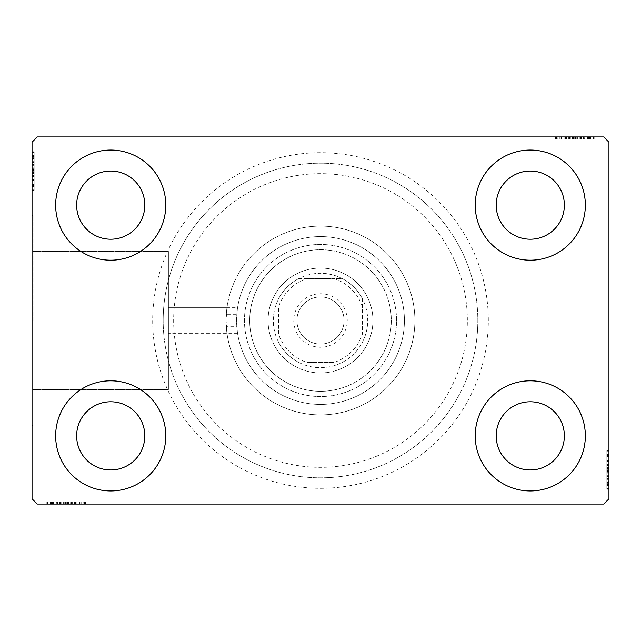 <?xml version="1.0" encoding="UTF-8"?>
<svg xmlns="http://www.w3.org/2000/svg" width="641" height="641" viewBox="0 0 641 641"><rect width="100%" height="100%" fill="white"/><g stroke="black" fill="none" stroke-linecap="round" stroke-linejoin="round"><path stroke-width="0.48" stroke-dasharray="3.21 2.4" d="M488.322 320.5A167.822 167.822 0 0 0 320.5 152.678A167.822 167.822 0 0 0 152.678 320.5A167.822 167.822 0 0 0 320.5 488.322A167.822 167.822 0 0 0 488.322 320.5M163.167 320.5A157.333 157.333 0 0 1 320.5 163.167A157.333 157.333 0 0 1 477.833 320.5A157.333 157.333 0 0 1 320.5 477.833A157.333 157.333 0 0 1 163.167 320.5A157.333 157.333 0 0 1 320.5 163.167A157.333 157.333 0 0 1 477.833 320.5A157.333 157.333 0 0 1 320.5 477.833A157.333 157.333 0 0 1 163.167 320.5M237.619 333.608L168.407 333.608L168.407 320.5L168.407 389.52L168.407 251.48L168.407 333.608L227.01 333.608L226.305 326.726C227.13 337.158 227.058 335.083 226.097 320.5C227.058 305.917 227.13 303.842 226.305 314.274L236.817 314.274A83.915 83.915 0 0 1 323.617 236.641A83.915 83.915 0 0 1 404.415 320.5A83.915 83.915 0 0 1 323.617 404.359A83.915 83.915 0 0 1 236.817 326.726L226.305 326.726A94.403 94.403 0 0 0 323.617 414.847A94.403 94.403 0 0 0 414.903 320.5A94.403 94.403 0 0 1 320.5 414.903A94.403 94.403 0 0 1 226.097 320.5A94.403 94.403 0 0 1 320.5 226.097A94.403 94.403 0 0 1 414.903 320.5A94.403 94.403 0 0 0 323.617 226.153A94.403 94.403 0 0 0 226.305 314.274L227.01 307.392L168.407 307.392L168.407 320.5L168.407 307.392L168.407 320.5L168.407 307.392L237.619 307.392M236.817 326.726L236.585 320.5C237.707 337.414 237.707 337.414 236.585 320.5C237.707 337.414 237.707 337.414 236.585 320.5C237.707 303.586 237.707 303.586 236.585 320.5C237.707 303.586 237.707 303.586 236.585 320.5L236.817 314.274M33.1 320.5L33.1 215.608L33.1 320.5M32.05 320.5L32.05 215.608L32.05 320.5M55.647 435.88A55.07 55.07 0 0 1 110.717 380.81A55.07 55.07 0 0 1 165.787 435.88A55.07 55.07 0 0 1 110.717 490.95A55.07 55.07 0 0 1 55.647 435.88A55.07 55.07 0 0 1 110.717 380.81A55.07 55.07 0 0 1 165.787 435.88A55.07 55.07 0 0 1 110.717 490.95A55.07 55.07 0 0 1 55.647 435.88A55.07 55.07 0 0 1 110.717 380.81A55.07 55.07 0 0 1 165.787 435.88A55.07 55.07 0 0 1 110.717 490.95A55.07 55.07 0 0 1 55.647 435.88M475.213 205.12A55.07 55.07 0 0 1 530.283 150.05A55.07 55.07 0 0 1 585.353 205.12A55.07 55.07 0 0 1 530.283 260.19A55.07 55.07 0 0 1 475.213 205.12A55.07 55.07 0 0 1 530.283 150.05A55.07 55.07 0 0 1 585.353 205.12A55.07 55.07 0 0 1 530.283 260.19A55.07 55.07 0 0 1 475.213 205.12A55.07 55.07 0 0 1 530.283 150.05A55.07 55.07 0 0 1 585.353 205.12A55.07 55.07 0 0 1 530.283 260.19A55.07 55.07 0 0 1 475.213 205.12M475.213 435.88A55.07 55.07 0 0 1 530.283 380.81A55.07 55.07 0 0 1 585.353 435.88A55.07 55.07 0 0 1 530.283 490.95A55.07 55.07 0 0 1 475.213 435.88A55.07 55.07 0 0 1 530.283 380.81A55.07 55.07 0 0 1 585.353 435.88A55.07 55.07 0 0 1 530.283 490.95A55.07 55.07 0 0 1 475.213 435.88A55.07 55.07 0 0 1 530.283 380.81A55.07 55.07 0 0 1 585.353 435.88A55.07 55.07 0 0 1 530.283 490.95A55.07 55.07 0 0 1 475.213 435.88M55.647 205.12A55.07 55.07 0 0 1 110.717 150.05A55.07 55.07 0 0 1 165.787 205.12A55.07 55.07 0 0 1 110.717 260.19A55.07 55.07 0 0 1 55.647 205.12A55.07 55.07 0 0 1 110.717 150.05A55.07 55.07 0 0 1 165.787 205.12A55.07 55.07 0 0 1 110.717 260.19A55.07 55.07 0 0 1 55.647 205.12A55.07 55.07 0 0 1 110.717 150.05A55.07 55.07 0 0 1 165.787 205.12A55.07 55.07 0 0 1 110.717 260.19A55.07 55.07 0 0 1 55.647 205.12M236.585 320.5A83.915 83.915 0 0 1 320.5 236.585A83.915 83.915 0 0 1 404.415 320.5A83.915 83.915 0 0 1 320.5 404.415A83.915 83.915 0 0 1 236.585 320.5A83.915 83.915 0 0 1 320.5 236.585A83.915 83.915 0 0 1 404.415 320.5A83.915 83.915 0 0 1 320.5 404.415A83.915 83.915 0 0 1 236.585 320.5A83.915 83.915 0 0 1 320.5 236.585A83.915 83.915 0 0 1 404.415 320.5A83.915 83.915 0 0 1 320.5 404.415A83.915 83.915 0 0 1 236.585 320.5M76.632 205.12A34.093 34.093 0 0 1 110.717 171.027A34.093 34.093 0 0 1 144.81 205.12A34.093 34.093 0 0 1 110.717 239.213A34.093 34.093 0 0 1 76.632 205.12M496.19 435.88A34.093 34.093 0 0 1 530.283 401.787A34.093 34.093 0 0 1 564.368 435.88A34.093 34.093 0 0 1 530.283 469.973A34.093 34.093 0 0 1 496.19 435.88M496.19 205.12A34.093 34.093 0 0 1 530.283 171.027A34.093 34.093 0 0 1 564.368 205.12A34.093 34.093 0 0 1 530.283 239.213A34.093 34.093 0 0 1 496.19 205.12M76.632 435.88A34.093 34.093 0 0 1 110.717 401.787A34.093 34.093 0 0 1 144.81 435.88A34.093 34.093 0 0 1 110.717 469.973A34.093 34.093 0 0 1 76.632 435.88M570.362 136.942L593.686 136.942L570.362 136.942L570.362 139.041L565.915 139.041L565.907 136.942L593.686 136.942L556.508 136.942L593.213 136.942L556.508 136.942L593.213 136.942L556.508 136.942L593.213 136.942L556.508 136.942L593.213 136.942L565.907 136.942L565.915 139.041L593.213 139.041L593.213 136.942L556.508 136.942L594.159 136.942L556.508 136.942L593.213 136.942L556.508 136.942L593.213 136.942L593.213 139.041L581.451 139.041L581.451 136.942L581.451 139.041L593.213 139.041L593.213 136.942L593.213 139.041L556.508 139.041L556.508 136.942L556.508 139.041L594.159 139.041L594.159 136.942L555.563 136.942L594.159 136.942L555.563 136.942L594.159 136.942L555.563 136.942L594.159 136.942L594.159 139.041L589.92 139.041L589.92 136.942M603.702 136.942L37.298 136.942L32.05 142.182L32.05 498.818L37.298 504.058L603.702 504.058L608.95 498.818L608.95 142.182L603.702 136.942M589.92 139.041L560.266 139.041L593.686 139.041L587.565 139.041L590.625 139.041L590.625 136.942L587.565 136.942L593.686 136.942L587.565 136.942L593.686 136.942L587.565 136.942L593.686 136.942L590.625 136.942L590.625 139.041L587.565 139.041L587.565 136.942L587.565 139.041L590.393 139.041L590.393 136.942L559.329 136.942L590.393 136.942L559.329 136.942L590.393 136.942L569.216 136.942L590.393 136.942L590.393 139.041L556.508 139.041L556.508 136.942L556.508 139.041L593.213 139.041L593.213 136.942L593.213 139.041L556.508 139.041L556.508 136.942L556.508 139.041L583.887 139.041L583.887 136.942M70.638 504.058L47.314 504.058L70.638 504.058L70.638 501.959L75.085 501.959L75.093 504.058L47.314 504.058L84.492 504.058L47.787 504.058L84.492 504.058L47.787 504.058L84.492 504.058L47.787 504.058L84.492 504.058L47.787 504.058L75.093 504.058L75.085 501.959L47.787 501.959L47.787 504.058L84.492 504.058L46.841 504.058L84.492 504.058L47.787 504.058L84.492 504.058L47.787 504.058L47.787 501.959L59.549 501.959L59.549 504.058L59.549 501.959L47.787 501.959L47.787 504.058L47.787 501.959L84.492 501.959L84.492 504.058L84.492 501.959L46.841 501.959L46.841 504.058L85.437 504.058L46.841 504.058L85.437 504.058L46.841 504.058L85.437 504.058L46.841 504.058L46.841 501.959L51.08 501.959L51.08 504.058M51.08 501.959L80.734 501.959L47.314 501.959L53.435 501.959L50.375 501.959L50.375 504.058L53.435 504.058L47.314 504.058L53.435 504.058L47.314 504.058L53.435 504.058L47.314 504.058L50.375 504.058L50.375 501.959L53.435 501.959L53.435 504.058L53.435 501.959L50.607 501.959L50.607 504.058L81.671 504.058L50.607 504.058L81.671 504.058L50.607 504.058L71.784 504.058L50.607 504.058L50.607 501.959L84.492 501.959L84.492 504.058L84.492 501.959L47.787 501.959L47.787 504.058L47.787 501.959L84.492 501.959L84.492 504.058L84.492 501.959L57.113 501.959L57.113 504.058M608.95 465.47L608.95 488.795L608.95 465.47L606.851 465.47L606.851 461.023L608.95 461.023L608.95 488.795L608.95 461.023L606.851 461.023L606.851 464.845L608.95 464.829L608.95 450.671L608.95 489.267L608.95 451.617L608.95 489.267L608.95 464.829L606.851 464.845L606.851 459.236L608.95 459.236M606.851 485.029L606.851 451.617L606.851 488.322L608.95 488.322L608.95 451.617L608.95 488.322L608.95 451.617L608.95 488.322L606.851 488.322L608.95 488.322L606.851 488.322L606.851 476.559L608.95 476.559L606.851 476.559L606.851 488.322L608.95 488.322L606.851 488.322L606.851 451.617L608.95 451.617L606.851 451.617L606.851 489.267L608.95 489.267L608.95 450.671L608.95 489.267L608.95 450.671L608.95 489.267L606.851 489.267L606.851 485.029L608.95 485.029M606.851 479.284L606.851 455.382L606.851 488.795L606.851 482.681L606.851 485.734L608.95 485.734L608.95 482.681L608.95 488.795L608.95 482.681L608.95 488.795L608.95 482.681L608.95 488.795L608.95 485.734L606.851 485.734L606.851 482.681L608.95 482.681L606.851 482.681L606.851 485.501L608.95 485.501L608.95 454.437L608.95 485.501L608.95 454.437L608.95 485.501L608.95 464.324L608.95 485.501L606.851 485.501L606.851 479.284L608.95 479.284M32.05 175.53L32.05 152.205L32.05 175.53L34.149 175.53L34.149 179.977L32.05 179.977L32.05 152.205L32.05 179.977L34.149 179.977L34.149 176.155L32.05 176.171L32.05 190.329L32.05 151.733L32.05 189.383L32.05 151.733L32.05 176.171L34.149 176.155L34.149 181.764L32.05 181.764M34.149 155.971L34.149 189.383L34.149 152.678L32.05 152.678L32.05 189.383L32.05 152.678L32.05 189.383L32.05 152.678L34.149 152.678L32.05 152.678L34.149 152.678L34.149 164.441L32.05 164.441L34.149 164.441L34.149 152.678L32.05 152.678L34.149 152.678L34.149 189.383L32.05 189.383L34.149 189.383L34.149 151.733L32.05 151.733L32.05 190.329L32.05 151.733L32.05 190.329L32.05 151.733L34.149 151.733L34.149 155.971L32.05 155.971M34.149 161.716L34.149 185.618L34.149 152.205L34.149 158.319L34.149 155.266L32.05 155.266L32.05 158.319L32.05 152.205L32.05 158.319L32.05 152.205L32.05 158.319L32.05 152.205L32.05 155.266L34.149 155.266L34.149 158.319L32.05 158.319L34.149 158.319L34.149 155.499L32.05 155.499L32.05 186.563L32.05 155.499L32.05 186.563L32.05 155.499L32.05 176.676L32.05 155.499L34.149 155.499L34.149 161.716L32.05 161.716M34.149 158.792L32.05 158.792M34.149 156.027L32.05 156.027M34.149 162.005L34.149 189.383L34.149 152.678L34.149 189.383L32.05 189.383L34.149 189.383L32.05 189.383L34.149 189.383L34.149 162.005L32.05 162.005M34.149 168.206L34.149 180.53L34.149 168.206L32.05 168.206L32.05 180.53L32.05 168.206L32.05 180.53L32.05 168.206L34.149 168.206L34.149 180.53L32.05 180.53L34.149 180.53L34.149 168.206L32.05 168.206L34.149 168.206M34.149 161.54L34.149 189.383L34.149 152.678L34.149 189.383L32.05 189.383L34.149 189.383L32.05 189.383L34.149 189.383L34.149 161.54L32.05 161.54M34.149 180.289L34.149 152.678L32.05 152.678L34.149 152.678L32.05 152.678L34.149 152.678L32.05 152.678L34.149 152.678L34.149 189.383L32.05 189.383L34.149 189.383L32.05 189.383L34.149 189.383L34.149 180.289L32.05 180.289M34.149 179.985L32.05 179.985M34.149 181.764L34.149 151.733L34.149 159.753L32.05 159.753M34.149 159.753L34.149 161.62L32.05 161.62M34.149 161.62L34.149 186.563L32.05 186.563L34.149 186.563L34.149 170.883L32.05 170.867L34.149 170.883L34.149 190.329L32.05 190.329L34.149 190.329L34.149 171.043L32.05 171.043L34.149 171.043L34.149 151.733L32.05 151.733L34.149 151.733L34.149 170.867L34.149 155.499L32.05 155.499L34.149 155.499L34.149 171.051L32.05 171.051L34.149 171.051L34.149 186.563L34.149 170.883L32.05 170.867L34.149 170.883L34.149 190.329L32.05 190.329M34.149 165.322L32.05 165.322M34.149 184.111L32.05 184.111M34.149 181.86L32.05 181.86M34.149 181.916L32.05 181.916M34.149 177.172L32.05 177.172M34.149 173.519L32.05 173.519M34.149 161.668L32.05 161.668M34.149 172.477L32.05 172.477M34.149 163.094L32.05 163.094L32.05 170.089L32.05 156.436L32.05 163.094L34.149 163.094L34.149 170.089L34.149 163.094M34.149 188.061L34.149 170.57L34.149 185.618L32.05 185.618L32.05 156.436L32.05 185.618L34.149 185.618L34.149 156.436L32.05 156.436L34.149 156.436L34.149 170.578L32.05 170.57L34.149 170.578L34.149 152.678L32.05 152.678L34.149 152.678L34.149 189.383L32.05 189.383L34.149 189.383L34.149 188.061L32.05 188.061M34.149 180.225L32.05 180.225M34.149 173.855L32.05 173.855M34.149 170.089L32.05 170.089L34.149 170.089M34.149 169.657L32.05 169.657M34.149 190.329L34.149 151.733L34.149 170.867L34.149 155.499L32.05 155.499L34.149 155.499L34.149 159.817L32.05 159.817M34.149 186.563L32.05 186.563M34.149 185.618L32.05 185.618L34.149 185.618M34.149 156.436L32.05 156.436M34.149 184.592L32.05 184.592M34.149 157.374L32.05 157.374M34.149 189.383L32.05 189.383L34.149 189.383L34.149 152.678L32.05 152.678L34.149 152.678L34.149 164.441L32.05 164.441L34.149 164.441L34.149 152.678L32.05 152.678L34.149 152.678L34.149 189.383M34.149 159.817L34.149 179.977L34.149 176.203L34.149 176.676L32.05 176.676L34.149 176.676L34.149 170.899L32.05 170.899M34.149 173.07L32.05 173.07M34.149 170.634L32.05 170.634M34.149 164.104L32.05 164.104M34.149 159.954L32.05 159.954M34.149 152.205L34.149 158.319L34.149 152.205L32.05 152.205L34.149 152.205L34.149 155.266L34.149 152.205L32.05 152.205L34.149 152.205L34.149 155.266L32.05 155.266L34.149 155.266L34.149 158.319L32.05 158.319L34.149 158.319L34.149 152.205L34.149 166.011L32.05 166.011L34.149 166.011L34.149 152.205L32.05 152.205M34.149 155.835L32.05 155.835M34.149 162.373L32.05 162.373M34.149 165.138L32.05 165.138M34.149 168.799L32.05 168.799M34.149 172.934L32.05 172.934M34.149 170.899L34.149 152.678L32.05 152.678L34.149 152.678L34.149 179.504L32.05 179.504L34.149 179.504L34.149 175.554L32.05 175.554L34.149 175.554L34.149 179.977L32.05 179.977M34.149 179.055L32.05 179.055M34.149 176.203L32.05 176.203M34.149 179.977L34.149 175.53M34.149 155.499L34.149 165.995L34.149 155.499M34.149 176.676L34.149 165.995L34.149 176.676L32.05 176.676M34.149 165.995L32.05 165.995L34.149 165.995M34.149 155.266L32.05 155.266L34.149 155.266M606.851 482.208L608.95 482.208M606.851 484.973L608.95 484.973M606.851 478.995L606.851 451.617L606.851 488.322L606.851 451.617L608.95 451.617L606.851 451.617L608.95 451.617L606.851 451.617L606.851 478.995L608.95 478.995M606.851 472.794L606.851 460.47L606.851 472.794L608.95 472.794L608.95 460.47L608.95 472.794L608.95 460.47L608.95 472.794L606.851 472.794L606.851 460.47L608.95 460.47L606.851 460.47L606.851 472.794L608.95 472.794L606.851 472.794M606.851 479.46L606.851 451.617L606.851 488.322L606.851 451.617L608.95 451.617L606.851 451.617L608.95 451.617L606.851 451.617L606.851 479.46L608.95 479.46M606.851 460.711L606.851 488.322L608.95 488.322L606.851 488.322L608.95 488.322L606.851 488.322L608.95 488.322L606.851 488.322L606.851 451.617L608.95 451.617L606.851 451.617L608.95 451.617L606.851 451.617L606.851 460.711L608.95 460.711M606.851 461.015L608.95 461.015M606.851 459.236L606.851 489.267L606.851 481.247L608.95 481.247M606.851 481.247L606.851 479.38L608.95 479.38M606.851 479.38L606.851 454.437L608.95 454.437L606.851 454.437L606.851 470.117L608.95 470.133L606.851 470.117L606.851 450.671L608.95 450.671L606.851 450.671L606.851 469.957L608.95 469.957L606.851 469.957L606.851 489.267L608.95 489.267L606.851 489.267L606.851 470.133L606.851 485.501L608.95 485.501L606.851 485.501L606.851 469.949L608.95 469.949L606.851 469.949L606.851 454.437L606.851 470.117L608.95 470.133L606.851 470.117L606.851 450.671L608.95 450.671M606.851 475.678L608.95 475.678M606.851 456.889L608.95 456.889M606.851 459.14L608.95 459.14M606.851 459.084L608.95 459.084M606.851 463.828L608.95 463.828M606.851 467.481L608.95 467.481M606.851 479.332L608.95 479.332M606.851 468.523L608.95 468.523M606.851 477.906L608.95 477.906L608.95 470.911L608.95 484.564L608.95 477.906L606.851 477.906L606.851 470.911L606.851 477.906M606.851 452.939L606.851 470.43L606.851 455.382L608.95 455.382L608.95 484.564L608.95 455.382L606.851 455.382L606.851 484.564L608.95 484.564L606.851 484.564L606.851 470.422L608.95 470.43L606.851 470.422L606.851 488.322L608.95 488.322L606.851 488.322L606.851 451.617L608.95 451.617L606.851 451.617L606.851 452.939L608.95 452.939M606.851 460.775L608.95 460.775M606.851 467.145L608.95 467.145M606.851 470.911L608.95 470.911L606.851 470.911M606.851 471.343L608.95 471.343M606.851 450.671L606.851 489.267L606.851 470.133L606.851 485.501L608.95 485.501L606.851 485.501L606.851 481.183L608.95 481.183M606.851 454.437L608.95 454.437M606.851 455.382L608.95 455.382L606.851 455.382M606.851 484.564L608.95 484.564M606.851 456.408L608.95 456.408M606.851 483.626L608.95 483.626M606.851 451.617L608.95 451.617L606.851 451.617L606.851 488.322L608.95 488.322L606.851 488.322L606.851 476.559L608.95 476.559L606.851 476.559L606.851 488.322L608.95 488.322L606.851 488.322L606.851 451.617M606.851 481.183L606.851 461.023L606.851 464.797L606.851 464.324L608.95 464.324L606.851 464.324L606.851 470.101L608.95 470.101M606.851 467.93L608.95 467.93M606.851 470.366L608.95 470.366M606.851 476.896L608.95 476.896M606.851 481.046L608.95 481.046M606.851 488.795L606.851 482.681L606.851 488.795L608.95 488.795L606.851 488.795L606.851 485.734L606.851 488.795L608.95 488.795L606.851 488.795L606.851 485.734L608.95 485.734L606.851 485.734L606.851 482.681L608.95 482.681L606.851 482.681L606.851 488.795L606.851 474.989L608.95 474.989L606.851 474.989L606.851 488.795L608.95 488.795M606.851 485.165L608.95 485.165M606.851 478.627L608.95 478.627M606.851 475.862L608.95 475.862M606.851 472.201L608.95 472.201M606.851 468.066L608.95 468.066M606.851 470.101L606.851 488.322L608.95 488.322L606.851 488.322L606.851 461.496L608.95 461.496L606.851 461.496L606.851 465.446L608.95 465.446L606.851 465.446L606.851 461.023L608.95 461.023M606.851 461.945L608.95 461.945M606.851 464.797L608.95 464.797M606.851 461.023L606.851 465.47M606.851 485.501L606.851 475.005L606.851 485.501M606.851 464.324L606.851 475.005L606.851 464.324L608.95 464.324M606.851 475.005L608.95 475.005L606.851 475.005M606.851 485.734L608.95 485.734L606.851 485.734M53.9 501.959L53.9 504.058M51.136 501.959L51.136 504.058M63.315 501.959L75.638 501.959L63.315 501.959L63.315 504.058L75.638 504.058L63.315 504.058L75.638 504.058L63.315 504.058L63.315 501.959L75.638 501.959L75.638 504.058L75.638 501.959L63.315 501.959L63.315 504.058L63.315 501.959M57.113 501.959L84.492 501.959L84.492 504.058L84.492 501.959L47.787 501.959L47.787 504.058L47.787 501.959L75.093 501.959L71.263 501.959L71.279 504.058L71.263 501.959L76.872 501.959L76.872 504.058M76.872 501.959L46.841 501.959L54.87 501.959L54.87 504.058M54.87 501.959L56.728 501.959L56.728 504.058M56.728 501.959L66.159 501.959L66.151 504.058L66.159 501.959L46.841 501.959L46.841 504.058L46.841 501.959L65.975 501.959L65.975 504.058L65.991 501.959L85.437 501.959L85.437 504.058L85.437 501.959L66.151 501.959L81.671 501.959L81.671 504.058L81.671 501.959L50.607 501.959L50.607 504.058L50.607 501.959L66.159 501.959L66.151 504.058L66.159 501.959L46.841 501.959L65.975 501.959L65.975 504.058L65.991 501.959L85.437 501.959L85.437 504.058M56.833 501.959L56.833 504.058M60.43 501.959L60.43 504.058M79.22 501.959L79.22 504.058M76.968 501.959L76.968 504.058M77.024 501.959L77.024 504.058M72.281 501.959L72.281 504.058M68.627 501.959L68.627 504.058M56.777 501.959L56.777 504.058M56.648 501.959L84.492 501.959L47.787 501.959L47.787 504.058L47.787 501.959L84.492 501.959L84.492 504.058L84.492 501.959L56.648 501.959L56.648 504.058M75.398 501.959L47.787 501.959L84.492 501.959L84.492 504.058L84.492 501.959L84.492 504.058L84.492 501.959L75.398 501.959L75.398 504.058M83.17 501.959L47.787 501.959L47.787 504.058L47.787 501.959L47.787 504.058L47.787 501.959L84.492 501.959L84.492 504.058L84.492 501.959L83.17 501.959L83.17 504.058M67.585 501.959L67.585 504.058M58.203 501.959L58.203 504.058L65.198 504.058L51.552 504.058L58.203 504.058L58.203 501.959L65.198 501.959L58.203 501.959M80.734 501.959L80.734 504.058L51.552 504.058L80.734 504.058L80.734 501.959L51.552 501.959L51.552 504.058L51.552 501.959L80.734 501.959L80.734 504.058L80.734 501.959M75.334 501.959L75.334 504.058M68.964 501.959L68.964 504.058M65.198 501.959L65.198 504.058L65.198 501.959M64.765 501.959L64.765 504.058M85.437 501.959L50.607 501.959L50.607 504.058L50.607 501.959L54.926 501.959L54.926 504.058M81.671 501.959L81.671 504.058M65.678 501.959L65.678 504.058M51.552 501.959L51.552 504.058M79.7 501.959L79.7 504.058M65.686 501.959L65.686 504.058M52.482 501.959L52.482 504.058M84.492 501.959L84.492 504.058L84.492 501.959L47.787 501.959L47.787 504.058L47.787 501.959L59.549 501.959L59.549 504.058L59.549 501.959L47.787 501.959L47.787 504.058L47.787 501.959L84.492 501.959M54.926 501.959L75.085 501.959L71.311 501.959L71.784 501.959L71.784 504.058L71.784 501.959L66.007 501.959L66.007 504.058M68.178 501.959L68.178 504.058M65.743 501.959L65.743 504.058M59.212 501.959L59.212 504.058M55.062 501.959L55.062 504.058M47.314 501.959L53.435 501.959L47.314 501.959L47.314 504.058L47.314 501.959L50.375 501.959L47.314 501.959L47.314 504.058L47.314 501.959L50.375 501.959L50.375 504.058L50.375 501.959L53.435 501.959L53.435 504.058L53.435 501.959L47.314 501.959L61.127 501.959L61.127 504.058L61.127 501.959L47.314 501.959L47.314 504.058M50.943 501.959L50.943 504.058M57.482 501.959L57.482 504.058M60.246 501.959L60.246 504.058M63.908 501.959L63.908 504.058M68.042 501.959L68.042 504.058M66.007 501.959L47.787 501.959L47.787 504.058L47.787 501.959L74.612 501.959L74.612 504.058L74.612 501.959L70.662 501.959L70.662 504.058L70.662 501.959L75.085 501.959L75.085 504.058L75.085 501.959L61.127 501.959L70.638 501.959M74.164 501.959L74.164 504.058M71.311 501.959L71.311 504.058M50.607 501.959L61.103 501.959L50.607 501.959M71.784 501.959L61.103 501.959L71.784 501.959L71.784 504.058M61.103 501.959L61.103 504.058L61.103 501.959M50.375 501.959L50.375 504.058L50.375 501.959M587.1 139.041L587.1 136.942M589.864 139.041L589.864 136.942M577.685 139.041L565.362 139.041L577.685 139.041L577.685 136.942L565.362 136.942L577.685 136.942L565.362 136.942L577.685 136.942L577.685 139.041L565.362 139.041L565.362 136.942L565.362 139.041L577.685 139.041L577.685 136.942L577.685 139.041M583.887 139.041L556.508 139.041L556.508 136.942L556.508 139.041L593.213 139.041L593.213 136.942L593.213 139.041L565.907 139.041L569.737 139.041L569.721 136.942L569.737 139.041L564.128 139.041L564.128 136.942M564.128 139.041L594.159 139.041L586.13 139.041L586.13 136.942M586.13 139.041L584.272 139.041L584.272 136.942M584.272 139.041L574.841 139.041L574.849 136.942L574.841 139.041L594.159 139.041L594.159 136.942L594.159 139.041L575.025 139.041L575.025 136.942L575.009 139.041L555.563 139.041L555.563 136.942L555.563 139.041L574.849 139.041L559.329 139.041L559.329 136.942L559.329 139.041L590.393 139.041L590.393 136.942L590.393 139.041L574.841 139.041L574.849 136.942L574.841 139.041L594.159 139.041L575.025 139.041L575.025 136.942L575.009 139.041L555.563 139.041L555.563 136.942M584.167 139.041L584.167 136.942M580.57 139.041L580.57 136.942M561.78 139.041L561.78 136.942M564.032 139.041L564.032 136.942M563.976 139.041L563.976 136.942M568.719 139.041L568.719 136.942M572.373 139.041L572.373 136.942M584.223 139.041L584.223 136.942M584.352 139.041L556.508 139.041L593.213 139.041L593.213 136.942L593.213 139.041L556.508 139.041L556.508 136.942L556.508 139.041L584.352 139.041L584.352 136.942M565.602 139.041L593.213 139.041L556.508 139.041L556.508 136.942L556.508 139.041L556.508 136.942L556.508 139.041L565.602 139.041L565.602 136.942M557.83 139.041L593.213 139.041L593.213 136.942L593.213 139.041L593.213 136.942L593.213 139.041L556.508 139.041L556.508 136.942L556.508 139.041L557.83 139.041L557.83 136.942M573.415 139.041L573.415 136.942M582.797 139.041L582.797 136.942L575.802 136.942L589.448 136.942L582.797 136.942L582.797 139.041L575.802 139.041L582.797 139.041M560.266 139.041L560.266 136.942L589.448 136.942L560.266 136.942L560.266 139.041L589.448 139.041L589.448 136.942L589.448 139.041L560.266 139.041L560.266 136.942L560.266 139.041M565.666 139.041L565.666 136.942M572.036 139.041L572.036 136.942M575.802 139.041L575.802 136.942L575.802 139.041M576.235 139.041L576.235 136.942M555.563 139.041L590.393 139.041L590.393 136.942L590.393 139.041L586.074 139.041L586.074 136.942M559.329 139.041L559.329 136.942M575.322 139.041L575.322 136.942M589.448 139.041L589.448 136.942M561.3 139.041L561.3 136.942M575.314 139.041L575.314 136.942M588.518 139.041L588.518 136.942M556.508 139.041L556.508 136.942L556.508 139.041L593.213 139.041L593.213 136.942L593.213 139.041L581.451 139.041L581.451 136.942L581.451 139.041L593.213 139.041L593.213 136.942L593.213 139.041L556.508 139.041M586.074 139.041L565.915 139.041L569.689 139.041L569.216 139.041L569.216 136.942L569.216 139.041L574.993 139.041L574.993 136.942M572.822 139.041L572.822 136.942M575.257 139.041L575.257 136.942M581.788 139.041L581.788 136.942M585.938 139.041L585.938 136.942M593.686 139.041L587.565 139.041L593.686 139.041L593.686 136.942L593.686 139.041L590.625 139.041L593.686 139.041L593.686 136.942L593.686 139.041L590.625 139.041L590.625 136.942L590.625 139.041L587.565 139.041L587.565 136.942L587.565 139.041L593.686 139.041L579.873 139.041L579.873 136.942L579.873 139.041L593.686 139.041L593.686 136.942M590.057 139.041L590.057 136.942M583.518 139.041L583.518 136.942M580.754 139.041L580.754 136.942M577.092 139.041L577.092 136.942M572.958 139.041L572.958 136.942M574.993 139.041L593.213 139.041L593.213 136.942L593.213 139.041L566.388 139.041L566.388 136.942L566.388 139.041L570.338 139.041L570.338 136.942L570.338 139.041L565.915 139.041L565.915 136.942L565.915 139.041L579.873 139.041L570.362 139.041M566.836 139.041L566.836 136.942M569.689 139.041L569.689 136.942M590.393 139.041L579.897 139.041L590.393 139.041M569.216 139.041L579.897 139.041L569.216 139.041L569.216 136.942M579.897 139.041L579.897 136.942L579.897 139.041M590.625 139.041L590.625 136.942L590.625 139.041M376.571 456.224A146.845 146.845 0 0 1 184.776 376.571A146.845 146.845 0 0 1 264.429 184.776A146.845 146.845 0 0 1 456.224 264.429A146.845 146.845 0 0 1 376.571 456.224M260.422 175.089A157.333 157.333 0 0 0 175.089 380.578A157.333 157.333 0 0 0 380.578 465.911A157.333 157.333 0 0 0 465.911 260.422A157.333 157.333 0 0 0 260.422 175.089A157.333 157.333 0 0 0 175.089 380.578A157.333 157.333 0 0 0 380.578 465.911A157.333 157.333 0 0 0 465.911 260.422A157.333 157.333 0 0 0 260.422 175.089M300.477 272.032A52.442 52.442 0 0 1 368.968 300.477A52.442 52.442 0 0 1 340.523 368.968A52.442 52.442 0 0 1 272.032 340.523A52.442 52.442 0 0 1 300.477 272.032A52.442 52.442 0 0 1 368.968 300.477A52.442 52.442 0 0 1 340.523 368.968A52.442 52.442 0 0 1 272.032 340.523A52.442 52.442 0 0 1 300.477 272.032M293.466 255.062A70.798 70.798 0 0 1 385.938 293.466A70.798 70.798 0 0 1 347.534 385.938A70.798 70.798 0 0 0 385.938 293.466A70.798 70.798 0 0 0 293.466 255.062A70.798 70.798 0 0 0 255.062 347.534A70.798 70.798 0 0 0 347.534 385.938A70.798 70.798 0 0 1 255.062 347.534A70.798 70.798 0 0 1 293.466 255.062M291.463 250.214A76.047 76.047 0 0 1 390.786 291.463A76.047 76.047 0 0 1 349.537 390.786A76.047 76.047 0 0 1 250.214 349.537A76.047 76.047 0 0 1 291.463 250.214A76.047 76.047 0 0 1 390.786 291.463A76.047 76.047 0 0 1 349.537 390.786A76.047 76.047 0 0 1 250.214 349.537A76.047 76.047 0 0 1 291.463 250.214M284.452 233.252A94.403 94.403 0 0 0 233.252 356.548A94.403 94.403 0 0 0 356.548 407.748A94.403 94.403 0 0 0 407.748 284.452A94.403 94.403 0 0 0 284.452 233.252A94.403 94.403 0 0 0 233.252 356.548A94.403 94.403 0 0 0 356.548 407.748A94.403 94.403 0 0 0 407.748 284.452A94.403 94.403 0 0 0 284.452 233.252M347.246 320.5A26.746 26.746 0 0 0 320.5 293.754A26.746 26.746 0 0 0 293.754 320.5A26.746 26.746 0 0 0 320.5 347.246A26.746 26.746 0 0 0 347.246 320.5M296.903 320.5A23.597 23.597 0 0 1 320.5 296.903A23.597 23.597 0 0 1 344.097 320.5A23.597 23.597 0 0 1 320.5 344.097A23.597 23.597 0 0 1 296.903 320.5A23.597 23.597 0 0 1 320.5 296.903A23.597 23.597 0 0 1 344.097 320.5A23.597 23.597 0 0 1 320.5 344.097A23.597 23.597 0 0 1 296.903 320.5M362.453 307.071L362.453 298.874A47.202 47.202 0 0 1 298.874 362.453A47.202 47.202 0 0 1 298.874 278.547L342.126 278.547A47.202 47.202 0 0 1 362.453 298.874L362.453 333.929A44.053 44.053 0 0 1 333.929 362.453L307.071 362.453A44.053 44.053 0 0 1 278.547 333.929L278.547 307.071A44.053 44.053 0 0 1 307.071 278.547L333.929 278.547A44.053 44.053 0 0 1 362.453 307.071L362.453 333.929M268.058 320.5A52.442 52.442 0 0 0 320.5 372.942A52.442 52.442 0 0 0 372.942 320.5A52.442 52.442 0 0 1 320.5 372.942A52.442 52.442 0 0 1 268.058 320.5A52.442 52.442 0 0 1 320.5 268.058A52.442 52.442 0 0 1 372.942 320.5A52.442 52.442 0 0 0 320.5 268.058A52.442 52.442 0 0 0 268.058 320.5M307.071 278.547L298.874 278.547A47.202 47.202 0 0 1 342.126 278.547L333.929 278.547M278.547 333.929L278.547 307.071M333.929 362.453L307.071 362.453M278.547 342.126A47.202 47.202 0 0 0 298.874 362.453M362.453 298.874A47.202 47.202 0 0 0 342.126 278.547M298.874 278.547A47.202 47.202 0 0 0 278.547 298.874M342.126 362.453A47.202 47.202 0 0 0 362.453 342.126M34.149 164.961L32.05 164.961M34.149 164.593L32.05 164.593M34.149 171.179L32.05 171.179M34.149 167.87L32.05 167.87M34.149 161.692L32.05 161.692M606.851 476.039L608.95 476.039M606.851 476.407L608.95 476.407M606.851 469.821L608.95 469.821M606.851 473.13L608.95 473.13M606.851 479.308L608.95 479.308M60.07 501.959L60.07 504.058M59.701 501.959L59.701 504.058M66.287 501.959L66.287 504.058M62.978 501.959L62.978 504.058M56.801 501.959L56.801 504.058M580.93 139.041L580.93 136.942M581.299 139.041L581.299 136.942M574.713 139.041L574.713 136.942M578.022 139.041L578.022 136.942M584.199 139.041L584.199 136.942M168.407 251.48L33.1 251.48L168.407 251.48M33.1 215.608L32.05 215.608L33.1 215.608M33.1 425.392L32.05 425.392L33.1 425.392M168.407 389.52L33.1 389.52L168.407 389.52"/><path stroke-width="0.96" d="M55.647 435.88A55.07 55.07 0 0 1 110.717 380.81A55.07 55.07 0 0 1 165.787 435.88A55.07 55.07 0 0 1 110.717 490.95A55.07 55.07 0 0 1 55.647 435.88M475.213 205.12A55.07 55.07 0 0 1 530.283 150.05A55.07 55.07 0 0 1 585.353 205.12A55.07 55.07 0 0 1 530.283 260.19A55.07 55.07 0 0 1 475.213 205.12M475.213 435.88A55.07 55.07 0 0 1 530.283 380.81A55.07 55.07 0 0 1 585.353 435.88A55.07 55.07 0 0 1 530.283 490.95A55.07 55.07 0 0 1 475.213 435.88M55.647 205.12A55.07 55.07 0 0 1 110.717 150.05A55.07 55.07 0 0 1 165.787 205.12A55.07 55.07 0 0 1 110.717 260.19A55.07 55.07 0 0 1 55.647 205.12M76.632 205.12A34.093 34.093 0 0 1 110.717 171.027A34.093 34.093 0 0 1 144.81 205.12A34.093 34.093 0 0 1 110.717 239.213A34.093 34.093 0 0 1 76.632 205.12M496.19 435.88A34.093 34.093 0 0 1 530.283 401.787A34.093 34.093 0 0 1 564.368 435.88A34.093 34.093 0 0 1 530.283 469.973A34.093 34.093 0 0 1 496.19 435.88M496.19 205.12A34.093 34.093 0 0 1 530.283 171.027A34.093 34.093 0 0 1 564.368 205.12A34.093 34.093 0 0 1 530.283 239.213A34.093 34.093 0 0 1 496.19 205.12M76.632 435.88A34.093 34.093 0 0 1 110.717 401.787A34.093 34.093 0 0 1 144.81 435.88A34.093 34.093 0 0 1 110.717 469.973A34.093 34.093 0 0 1 76.632 435.88M603.702 136.942L37.298 136.942L32.05 142.182L32.05 498.818L37.298 504.058L603.702 504.058L608.95 498.818L608.95 142.182L603.702 136.942"/></g></svg>
